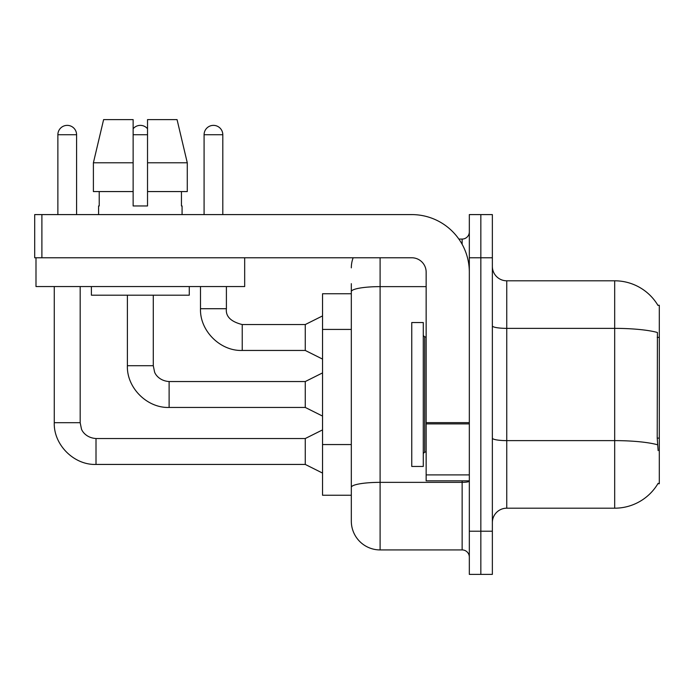 <?xml version="1.0" encoding="UTF-8"?>
<svg xmlns="http://www.w3.org/2000/svg" width="694" height="694" viewBox="0 0 694 694"><rect width="100%" height="100%" fill="white"/><g stroke="black" fill="none" stroke-linecap="round" stroke-linejoin="round"><path stroke-width="1.04" d="M658.138 450.623L657.218 438.114L657.418 332.487A50.367 8.744 180 0 0 614.684 328.366L614.684 280.801A50.367 50.367 0 0 1 657.99 305.447A50.367 50.367 0 0 0 614.684 280.801A50.367 50.367 0 0 1 657.886 305.265L659.3 305.265L659.3 483.718L657.886 483.718L658.138 483.293A50.367 50.367 0 0 1 614.684 508.19L506.75 508.19A14.392 14.392 0 0 0 492.358 522.582M351.32 293.753L322.537 293.753L322.537 495.238L351.32 495.238L351.32 521.142L351.32 293.753M480.847 531.214L480.847 574.389L492.358 574.389L492.358 531.214L480.847 531.214L480.847 574.389L469.326 574.389L469.326 531.214L480.847 531.214L480.847 257.769L480.847 531.214M469.326 531.214L469.326 214.593L480.847 214.593L480.847 257.769L480.847 214.593L492.358 214.593L492.358 531.214M657.886 305.265A50.367 50.367 0 0 0 614.684 280.801L506.75 280.801A14.392 14.392 0 0 1 492.358 266.409A14.392 14.392 0 0 0 506.75 280.801L506.75 508.19M380.104 257.769L380.104 549.926L462.135 549.926L462.135 480.847M458.864 239.066L462.135 239.066A7.192 7.192 0 0 0 469.326 231.865A7.192 7.192 0 0 1 462.135 239.066A7.192 7.192 0 0 0 469.326 231.865M351.32 319.353L351.32 283.673M351.32 505.31L351.32 454.639M469.326 557.117A7.192 7.192 0 0 0 462.135 549.926M351.32 267.849A28.784 28.784 0 0 1 353.142 257.769A28.784 28.784 0 0 0 351.32 267.849A28.784 28.784 0 0 1 353.142 257.769M380.104 549.926A28.784 28.784 0 0 1 351.32 521.142M57.871 214.593L57.871 134.723A9.352 9.352 0 0 1 67.223 125.371A9.352 9.352 0 0 1 76.583 134.723L76.583 214.593M322.537 473.074L305.265 464.433L305.265 438.53L322.537 429.898M54.271 286.553L54.271 422.698L80.174 422.698L80.174 286.553M133.135 128.746A9.352 9.352 0 0 1 147.527 128.746M322.537 416.079L305.265 407.447L305.265 381.544L322.537 372.904M127.384 295.193L127.384 365.712L153.287 365.712L153.287 295.193M204.088 214.593L204.088 134.723A9.352 9.352 0 0 1 213.448 125.371A9.352 9.352 0 0 1 222.8 134.723L222.8 214.593M322.537 359.093L305.265 350.453L305.265 324.549L322.537 315.917M200.497 286.553L200.497 308.717L226.4 308.717L226.4 286.553M411.759 394.496L411.759 466.455L423.279 466.455L423.279 322.537L411.759 322.537L411.759 394.496M469.326 480.847L426.151 480.847L426.151 422.646L469.326 422.646L469.326 272.161A57.567 57.567 0 0 0 411.759 214.593L41.892 214.593L41.892 257.769L411.759 257.769A14.392 14.392 0 0 1 426.151 272.161L426.151 422.646M41.892 257.769L34.7 257.769L34.7 214.593L41.892 214.593M244.678 257.769L244.678 286.553L35.993 286.553L35.993 257.769M187.276 191.57L187.276 162.786L177.057 119.611L187.276 162.786L187.276 191.57L147.527 191.57L147.527 119.611L177.057 119.611L187.276 162.786L147.527 162.786M133.135 162.786L93.395 162.786L103.614 119.611L93.395 162.786L103.614 119.611L133.135 119.611L133.135 205.962L147.527 205.962L147.527 191.57M98.6 205.962L99.225 205.962L98.6 205.962L98.6 214.593M182.071 205.962L181.446 205.962L182.071 205.962L182.071 214.593M181.446 191.57L181.446 205.962M147.527 205.962L133.135 205.962M99.225 205.962L99.225 191.57M91.4 286.553L91.4 295.193L189.271 295.193L189.271 286.553M133.135 191.57L93.395 191.57L93.395 162.786M659.3 438.114L657.218 438.114M659.3 337.371L657.218 337.371M351.32 329.424L322.537 329.424M351.32 444.559L322.537 444.559M614.684 508.19L614.684 328.366L506.75 328.366A14.392 2.498 -0 0 1 492.358 325.868M657.574 444.785A50.367 8.744 180 0 0 614.684 440.621L506.75 440.621A14.392 2.498 0 0 1 492.358 438.122M492.358 257.769L469.326 257.769M469.326 481.107A7.192 1.249 0 0 1 462.135 482.356L380.104 482.356A28.784 4.997 180 0 0 351.32 487.361M351.32 291.627A28.784 4.997 180 0 1 380.104 286.631L426.151 286.631M462.135 244.297L462.135 239.066M305.265 464.433L96.006 464.433L96.006 438.53C86.186 437.871 82.005 431.139 81.432 428.875L80.174 422.698M57.871 134.723L76.583 134.723M305.265 407.447L169.119 407.447L169.119 381.544L305.265 381.544M133.135 134.723L147.527 134.723M305.265 350.453L242.232 350.453L242.232 324.549L305.265 324.549M204.088 134.723L222.8 134.723M423.279 335.488L424.719 336.928L424.719 452.063L426.151 452.063M469.326 423.895L426.151 423.895M426.151 474.896L469.326 474.896M305.265 438.53L96.006 438.53M54.271 422.698C53.49 444.733 73.98 465.223 96.006 464.433C73.98 465.223 53.49 444.733 54.271 422.698C53.49 444.733 73.98 465.223 96.006 464.433C73.98 465.223 53.49 444.733 54.271 422.698C53.49 444.733 73.98 465.223 96.006 464.433M127.384 365.712C126.594 387.738 147.085 408.228 169.119 407.447C147.085 408.228 126.594 387.738 127.384 365.712C126.594 387.738 147.085 408.228 169.119 407.447C147.085 408.228 126.594 387.738 127.384 365.712C126.594 387.738 147.085 408.228 169.119 407.447M153.287 365.712L154.545 371.889C155.118 374.153 159.299 380.885 169.119 381.544M200.497 308.717C199.707 330.752 220.198 351.242 242.232 350.453C220.198 351.242 199.707 330.752 200.497 308.717C199.707 330.752 220.198 351.242 242.232 350.453C220.198 351.242 199.707 330.752 200.497 308.717C199.707 330.752 220.198 351.242 242.232 350.453M226.4 308.717C225.524 316.395 230.807 321.669 242.232 324.549C230.807 321.669 225.524 316.395 226.4 308.717C225.524 316.395 230.807 321.669 242.232 324.549C230.807 321.669 225.524 316.395 226.4 308.717C225.524 316.395 230.807 321.669 242.232 324.549M424.719 336.928L426.151 336.928M424.719 452.063L423.279 453.494"/></g></svg>
